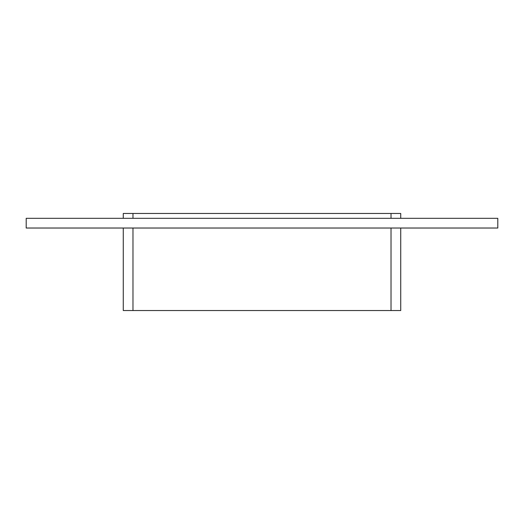 <?xml version="1.0" encoding="UTF-8"?>
<svg xmlns="http://www.w3.org/2000/svg" width="524" height="524" viewBox="0 0 524 524"><rect width="100%" height="100%" fill="white"/><g stroke="black" fill="none" stroke-linecap="round" stroke-linejoin="round"><path stroke-width="0.79" d="M497.8 228.025L26.2 228.025L26.2 218.318L497.8 218.318L497.8 228.025M132.978 218.318L132.978 213.464L123.271 213.464L123.271 218.318M123.271 228.025L123.271 310.536L132.978 310.536L132.978 228.025M132.978 213.464L391.022 213.464L391.022 218.318M400.729 218.318L400.729 213.464L391.022 213.464M391.022 228.025L391.022 310.536L400.729 310.536L400.729 228.025M391.022 310.536L132.978 310.536"/></g></svg>
